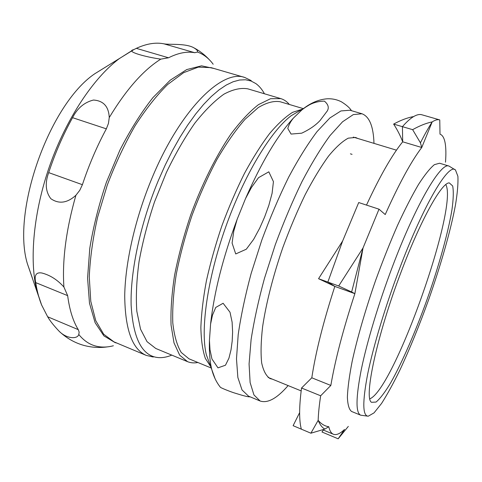<?xml version="1.0" encoding="UTF-8"?>
<svg xmlns="http://www.w3.org/2000/svg" width="482" height="482" viewBox="0 0 482 482"><rect width="100%" height="100%" fill="white"/><g stroke="black" fill="none" stroke-linecap="round" stroke-linejoin="round"><path stroke-width="0.72" d="M445.808 184.582C458.539 207.35 394.101 389.143 369.875 398.807M107.245 66.064L94.767 73.758C49.375 104.299 11.375 211.496 27.402 263.805L32.246 277.644M160.795 59.135C146.335 57.171 124.724 51.435 133.797 49.634L136.328 48.345C146.444 43.699 155.614 42.187 163.844 43.808C168.706 44.94 184.739 43.109 193.336 47.513C196.626 49.369 198.012 50.875 197.493 52.038L194.74 52.707C186.974 51.225 178.238 52.918 168.531 57.786L160.795 59.135C143.395 70.041 126.212 89.513 109.245 117.566L108.45 123.422L106.341 128.851C96.96 146.239 88.983 164.856 82.398 184.69L79.777 190.3L75.897 195.294C67.215 203.133 58.852 204.26 50.809 198.668C45.567 191.722 44.862 183.04 48.694 172.622C55.147 153.059 63.106 134.743 72.559 117.674C77.355 108.215 84.32 102.335 93.46 100.039C103.473 100.702 108.733 106.54 109.245 117.566M78.795 334.496C77.481 339.268 66.847 338.991 59.22 331.333C53.761 325.603 49.905 320.747 47.652 316.764L41.554 304.871C38.988 298.412 37.048 290.995 35.728 282.621C34.083 275.228 36.132 272.023 41.88 273.005C50.11 275.138 57.454 279.813 63.907 287.031L67.655 295.641C69.529 309.896 73.065 321.223 78.271 329.64L79.156 332.116L78.795 334.496C83.657 340.485 89.242 344.323 95.55 346.01C101.178 347.492 107.125 347.408 113.384 345.763M251.243 80.627L244.79 77.481C222.407 68.854 180.419 109.366 152.065 177.93C135.291 217.991 125.181 262.576 124.718 295.828C125.091 329.507 132.273 349.366 146.275 355.403L153.27 357.017M171.791 355.113C167.206 357.023 162.844 357.861 158.692 357.626C142.31 356.439 133.122 338.93 131.134 305.106C130.206 271.523 140.395 223.467 158.397 180.401L165.145 165.218L172.351 150.8L179.913 137.364L187.703 125.079L195.608 114.095L203.518 104.534L211.315 96.478L218.906 89.983L226.197 85.085L233.113 81.765L239.584 80.012L245.555 79.771L250.983 80.982L255.834 83.567C259.208 86.001 262.069 89.405 264.431 93.767M289.345 104.474C286.929 101.569 284.085 99.617 280.819 98.623L247.784 88.839C240.759 87.616 232.782 89.405 223.865 94.207C214.526 100.84 204.844 110.499 194.812 123.187C184.817 137.484 175.334 153.927 166.38 172.52L154.511 201.898C147.739 222.262 142.582 242.163 139.045 261.599C136.545 280.223 135.804 296.785 136.822 311.294L140.557 329.224L147.04 341.666L155.752 348.462L187.576 361.669C190.745 362.952 194.18 363.229 197.885 362.494M280.819 98.623L270.583 98.696L258.479 104.636C249.61 111.541 240.325 121.506 230.619 134.52C216.038 156.029 202.03 184.082 190.77 214.749C183.859 235.409 178.467 255.544 174.598 275.162C171.719 293.93 170.544 310.571 171.062 325.079L174.014 342.925L179.672 355.168L187.576 361.669M211.285 368.037L188.956 358.801L181.22 352.444C177.027 345.48 174.225 335.671 172.803 323.012C172.303 308.823 173.454 292.562 176.273 274.222C180.057 255.056 185.323 235.391 192.077 215.213C199.536 195.294 207.832 176.695 216.966 159.428C226.323 143.407 235.668 130.05 245.001 119.343L258.225 107.6C266.462 102.648 273.746 100.69 280.078 101.72L303.244 108.613M401.235 271.643C376.864 335.436 363.603 398.24 371.508 402.307L376.074 402.06C380.171 398.602 385.022 392.215 390.637 382.913C402.259 362.319 415.671 331.297 427.371 298.617C438.861 265.871 447.983 233.33 451.923 210.007C453.423 199.247 453.676 191.233 452.676 185.962L449.284 182.895C441.819 182.31 420.955 219.214 401.235 271.643M399.572 268.625C424.033 203.627 449.079 162.277 455.496 170.044L457.9 176.298C458.262 183.461 457.442 193.113 455.424 205.248C450.519 231.101 440.807 265.076 428.847 299.141C419.527 325.049 409.875 348.703 399.879 370.098C393.39 383.347 387.293 394.451 381.587 403.41L374.044 412.863L368.242 416.207C362.536 415.996 362.356 401.928 367.688 373.99C373.333 346.233 385.389 306.094 399.572 268.625M454.851 169.64L449.001 166.079C441.157 161.813 416.334 203.338 392.703 265.95C378.858 302.425 367.079 341.539 361.307 369.465C355.812 397.65 355.608 412.893 360.693 415.189L367.483 416.111M449.001 166.079L439.59 163.229L434.403 164.651C429.998 168.266 424.714 174.839 418.563 184.377C411.99 195.584 404.982 209.242 397.542 225.353C390.022 242.573 382.732 260.889 375.665 280.289C365.477 309.54 357.276 337.93 352.161 361.367C349.329 375.936 347.733 387.877 347.377 397.198C347.715 404.844 349.119 409.604 351.595 411.477L360.693 415.189M445.495 162.205C446.115 154.234 445.989 147.799 445.121 142.895C444.229 138.015 442.524 135.099 440.006 134.147L439.765 119.91C437.704 119.301 435.18 119.97 432.185 121.91L421.75 147.504C411.23 161.325 399.054 183.672 385.22 214.556L379.009 209.182L363.03 247.971L354.873 293.665C343.202 329.296 335.189 359.891 330.839 385.443L320.657 395.788C319.211 405.296 318.379 413.478 318.162 420.34C321.289 424.058 324.826 426.184 328.778 426.727C329.736 430.878 331.273 433.384 333.387 434.246C336.309 435.348 340.021 433.752 344.522 429.456L338.165 438.807L348.323 426.389M320.657 395.788L301.539 388.016L311.8 377.804C315.668 352.264 323.35 321.795 334.833 286.404L354.873 293.665L363.03 247.971L351.637 291.978L338.683 285.989L363.03 247.971M354.873 293.665L351.637 291.978M366.495 205.091C380.009 175.972 392.077 154.879 402.693 141.81L421.75 147.504L432.185 121.91C428.643 127.399 424.72 134.37 420.425 142.811L412.64 129.664C419.732 125.694 426.245 123.109 432.185 121.91M421.75 147.504L420.425 142.811M379.009 209.182L358.716 202.548L342.654 240.964L327.856 282.072L318.548 278.704L334.833 286.404L327.856 282.072L338.683 285.989M439.765 119.91L421.84 114.77C419.575 114.101 416.84 114.704 413.646 116.566C410.357 118.5 406.615 121.868 402.422 126.67L412.64 129.664M402.693 141.81L402.422 126.67L393.631 124.091C397.337 129.76 400.355 135.665 402.693 141.81L402.422 126.67C406.615 121.868 410.357 118.5 413.646 116.566C407.513 117.644 400.837 120.151 393.631 124.091M301.539 388.016C300.286 397.523 299.653 405.724 299.641 412.622C299.635 419.533 300.208 425.046 301.34 429.161L310.896 433.204L318.162 420.34C319.921 424.769 322.163 427.673 324.886 429.058L310.896 433.204M338.165 438.807L321.988 432.005L323.308 430.016M328.778 426.727L324.886 429.058M330.839 385.443L311.8 377.804M209.441 340.346L210.586 324.073L212.46 315.222L215.749 307.444L223.112 303.268L230.01 312.24L232.113 322.145L232.613 332.002L232.185 341.117L231.023 349.799L228.932 358.198L225.468 365.217L217.978 367.856L211.953 359L209.995 349.763L209.441 340.346C209.11 351.944 209.851 361.512 211.664 369.049C213.478 376.183 216.382 382.256 220.388 387.269C221.051 388.016 231.215 392.011 234.559 392.999L241.874 395.228C246.477 396.511 249.2 397.035 250.05 396.794M237.198 219.177L245.537 198.56L251.459 187.468L258.509 177.683L268.805 171.821L273.439 181.63L272.095 193.324L268.823 205.392L264.66 216.888L259.708 228.149L253.628 239.379L246.308 249.212L235.728 253.948L232.095 243.085L233.758 231.246L237.198 219.177C222.943 257.454 214.074 292.423 210.586 324.073M293.478 118.018L302.015 109.8C307.691 105.498 313.463 101.407 324.356 101.106C328.242 104.329 329.224 107.606 327.29 110.938L320.03 120.554C315.589 125.338 309.468 129.55 301.666 133.195L291.074 134.074L287.796 128.453C288.802 124.868 290.7 121.386 293.478 118.018C277.415 135.55 261.431 162.398 245.537 198.56M220.135 386.956L220.388 387.263M352.053 154.342L350.402 153.836M351.432 110.673C349.902 108.01 346.618 105.094 341.587 101.913C337.117 99.587 332.285 98.545 327.085 98.798C319.186 99.455 311.547 102.539 304.178 108.058L312.83 102.75M373.984 143.371C373.436 126.441 369.429 116.572 361.952 113.758L349.902 110.227L340.925 110.944L329.845 117.994L317.042 131.604C307.811 143.865 298.346 159.06 288.652 177.189C279.066 196.698 270.137 217.617 261.859 239.952L251.158 273.421C245.242 295.448 240.922 315.824 238.21 334.55L236.487 358.861L237.861 377.496L242.024 389.956L248.549 396.162L260.129 401.012C267.709 403.53 277.042 398.391 288.122 385.588M361.952 113.758L353.312 114.589L342.557 121.783L330.037 135.569C320.97 147.95 311.631 163.284 302.027 181.551C292.502 201.205 283.591 222.256 275.288 244.711L264.479 278.337C258.448 300.455 253.99 320.892 251.098 339.647L249.073 363.97L250.122 382.563L253.942 394.927L260.129 401.012M357.692 138.436L355.602 137.46L348.287 138.153C342.503 141.196 335.954 147.137 328.658 155.963C321.042 166.423 313.222 179.316 305.196 194.632C297.249 211.08 289.815 228.667 282.886 247.405C273.119 275.728 266.058 303.515 262.6 326.79C260.949 341.322 260.642 353.384 261.678 362.97C263.431 370.959 266.245 376.171 270.125 378.599L272.366 379.159M334.833 286.404L327.856 282.072L342.654 240.964L318.548 278.704M299.641 412.622C299.635 419.533 300.208 425.046 301.34 429.161L293.116 425.684L299.641 412.622M132.122 50.508L119.168 58.708C93.622 77.885 66.558 118.271 50.02 164.862C33.523 211.465 29.107 259.876 36.873 290.863L41.669 305.154M213.171 64.251C208.875 58.376 203.645 54.303 197.493 52.038M75.897 195.294C66.1 229.715 62.1 260.292 63.907 287.031M136.328 48.345L168.531 57.786M163.844 43.808L194.74 52.707M47.652 316.764L78.271 329.64M35.728 282.621L67.655 295.641M48.694 172.622L82.398 184.69M72.559 117.674L106.341 128.851M214.153 68.528L201.542 65.829L186.703 69.583L170.236 80.187L152.939 97.605C141.28 112.439 130.285 129.917 119.94 150.047L106.42 182.202C98.846 204.681 93.297 226.721 89.779 248.308L87.579 278.042L89.483 303.22L95.117 322.699L103.889 335.87L115.096 342.612L116.843 343.057M244.79 77.481L211.158 67.655L198.361 67.112L183.672 72.643L167.664 84.495C156.56 95.472 145.624 109.354 134.864 126.127C124.501 144.287 115.294 163.958 107.263 185.148L97.605 217.189C92.839 238.482 90.062 258.394 89.272 276.939L90.785 301.383L95.755 320.669L103.684 334.213L113.969 341.852L146.275 355.403M210.833 366.814L205.362 358.433C202.645 350.504 201.145 340.196 200.867 327.513C201.362 313.589 203.211 297.997 206.429 280.729C210.417 262.817 215.575 244.501 221.895 225.787C228.769 207.266 236.3 189.794 244.488 173.363C252.863 157.927 261.244 144.648 269.631 133.52C277.831 123.844 285.489 116.783 292.598 112.336L302.124 109.269M210.176 365.055L206.392 354.897C200.235 330.435 207.224 279.084 225.66 227.118C244.067 175.147 270.98 130.857 291.17 115.734L300.509 110.227M215.05 378.635L210.086 364.808M302.015 109.8L304.178 108.058L291.17 115.734L300.28 110.36M27.402 263.805L41.554 304.871M94.767 73.758L133.797 49.634M194.24 47.989C200.024 51.164 205.097 55.123 209.465 59.87M107.745 346.829C99.834 347.998 91.905 347.534 83.952 345.431C74.71 342.859 66.468 338.159 59.22 331.333M322.621 429.733L333.387 434.246M396.457 150.173L353.294 137.105M301.172 390.908L268.113 377.424"/></g></svg>
